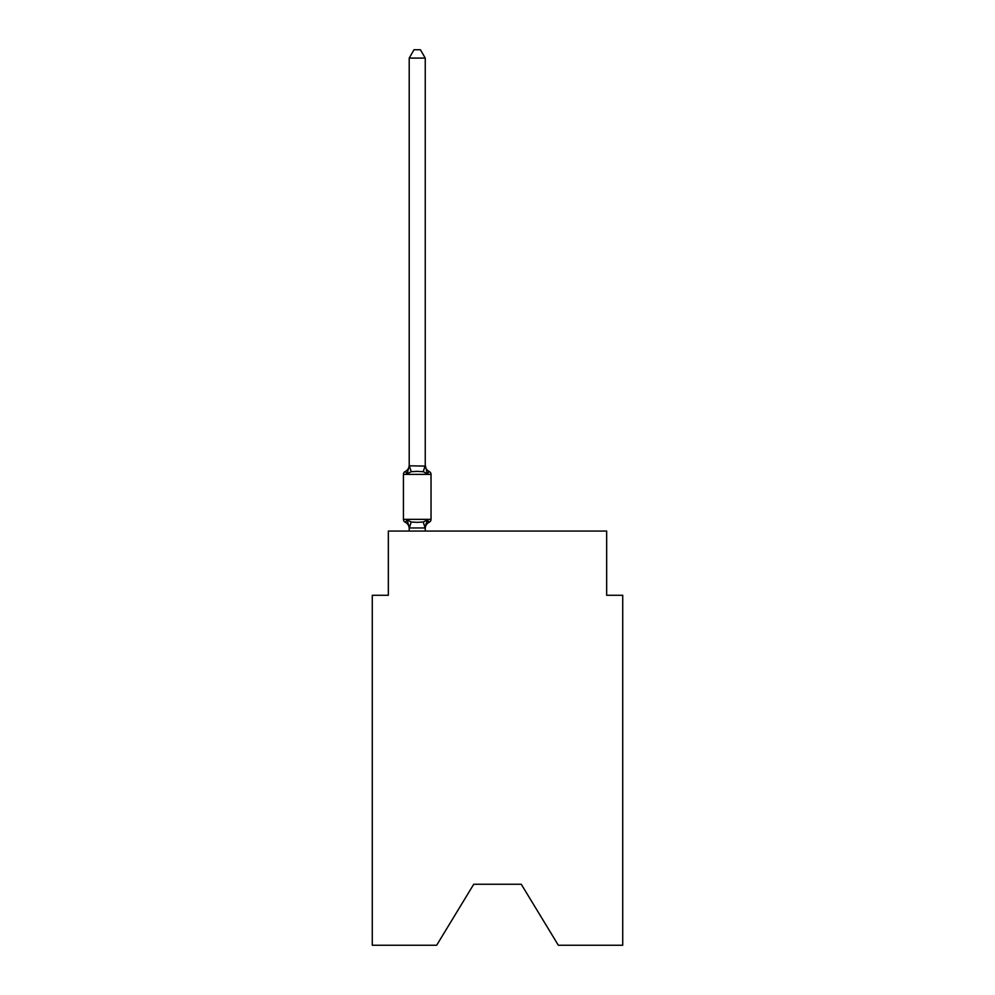 <?xml version="1.0" encoding="UTF-8"?>
<svg xmlns="http://www.w3.org/2000/svg" width="995" height="995" viewBox="0 0 995 995"><rect width="100%" height="100%" fill="white"/><g stroke="black" fill="none" stroke-linecap="round" stroke-linejoin="round"><path stroke-width="1.49" d="M521.256 884.244L558.344 945.25L622.721 945.25L622.721 595.271L606.664 595.271L606.664 531.056L388.336 531.056L388.336 595.271L372.279 595.271L372.279 945.25L436.656 945.25L473.744 884.244L521.256 884.244L473.744 884.244M429.231 522.226L427.265 519.962L429.231 522.226L427.265 519.962L429.231 522.226L427.265 519.962L429.231 522.226L427.265 519.962L429.231 522.226L427.265 519.962L429.231 522.226L427.265 519.962L429.231 522.226L427.265 519.962L429.231 522.226L427.265 519.962L429.231 522.226L427.265 519.962L429.231 522.226L427.265 519.962L429.231 522.226L427.265 519.962L429.231 522.226L427.265 519.962L429.231 522.226L427.265 519.962L429.231 522.226L427.265 519.962L429.231 522.226L427.265 519.962L429.231 522.226L427.265 519.962L425.126 527.959L409.331 527.959L407.191 519.962L405.226 522.226A3.209 3.209 0 0 1 403.423 519.328A3.209 3.209 0 0 0 405.226 522.226L407.191 519.962L405.226 522.226A3.209 3.209 0 0 1 403.423 519.328A3.209 3.209 0 0 0 405.226 522.226L407.191 519.962L405.226 522.226A3.209 3.209 0 0 1 403.423 519.328A3.209 3.209 0 0 0 405.226 522.226L407.191 519.962L405.226 522.226A3.209 3.209 0 0 1 403.423 519.328A3.209 3.209 0 0 0 405.226 522.226L407.191 519.962L405.226 522.226A3.209 3.209 0 0 1 403.423 519.328A3.209 3.209 0 0 0 405.226 522.226L407.191 519.962L405.226 522.226A3.209 3.209 0 0 1 403.423 519.328A3.209 3.209 0 0 0 405.226 522.226L407.191 519.962L405.226 522.226A3.209 3.209 0 0 1 403.423 519.328A3.209 3.209 0 0 0 405.226 522.226L407.191 519.962L405.226 522.226A3.209 3.209 0 0 1 403.423 519.328A3.209 3.209 0 0 0 405.226 522.226L407.191 519.962L405.226 522.226A3.209 3.209 0 0 1 403.423 519.328A3.209 3.209 0 0 0 405.226 522.226L407.191 519.962L405.226 522.226A3.209 3.209 0 0 1 403.423 519.328A3.209 3.209 0 0 0 405.226 522.226L407.191 519.962L405.226 522.226A3.209 3.209 0 0 1 403.423 519.328A3.209 3.209 0 0 0 405.226 522.226L407.191 519.962L405.226 522.226A3.209 3.209 0 0 1 403.423 519.328A3.209 3.209 0 0 0 405.226 522.226L407.191 519.962L405.226 522.226A3.209 3.209 0 0 1 403.423 519.328A3.209 3.209 0 0 0 405.226 522.226L407.191 519.962L405.226 522.226A3.209 3.209 0 0 1 403.423 519.328A3.209 3.209 0 0 0 405.226 522.226L407.191 519.962L405.226 522.226A3.209 3.209 0 0 1 403.423 519.328A3.209 3.209 0 0 0 405.226 522.226L407.191 519.962L405.226 522.226A3.209 3.209 0 0 1 403.423 519.328A3.209 3.209 0 0 0 405.226 522.226L407.191 519.962L405.226 522.226A3.209 3.209 0 0 1 403.423 519.328A3.209 3.209 0 0 0 405.226 522.226L407.191 519.962L405.226 522.226A3.209 3.209 0 0 1 403.423 519.328A3.209 3.209 0 0 0 405.226 522.226L407.191 519.962L405.226 522.226A3.209 3.209 0 0 1 403.423 519.328A3.209 3.209 0 0 0 405.226 522.226L407.191 519.962L405.226 522.226A3.209 3.209 0 0 1 403.423 519.328A3.209 3.209 0 0 0 405.226 522.226L407.191 519.962L405.226 522.226A3.209 3.209 0 0 1 403.423 519.328A3.209 3.209 0 0 0 405.226 522.226L407.191 519.962L405.226 522.226A3.209 3.209 0 0 1 403.423 519.328A3.209 3.209 0 0 0 405.226 522.226L407.191 519.962L405.226 522.226A3.209 3.209 0 0 1 403.423 519.328A3.209 3.209 0 0 0 405.226 522.226L407.191 519.962L405.226 522.226A3.209 3.209 0 0 1 403.423 519.328A3.209 3.209 0 0 0 405.226 522.226L407.191 519.962L405.226 522.226A3.209 3.209 0 0 1 403.423 519.328A3.209 3.209 0 0 0 405.226 522.226L407.191 519.962L405.226 522.226A3.209 3.209 0 0 1 403.423 519.328A3.209 3.209 0 0 0 405.226 522.226L407.191 519.962L405.226 522.226A3.209 3.209 0 0 1 403.423 519.328A3.209 3.209 0 0 0 405.226 522.226L407.191 519.962L405.226 522.226A3.209 3.209 0 0 1 403.423 519.328A3.209 3.209 0 0 0 405.226 522.226L407.191 519.962L405.226 522.226A3.209 3.209 0 0 1 403.423 519.328A3.209 3.209 0 0 0 405.226 522.226L407.191 519.962L405.226 522.226A3.209 3.209 0 0 1 403.423 519.328A3.209 3.209 0 0 0 405.226 522.226L407.191 519.962L405.226 522.226A3.209 3.209 0 0 1 403.423 519.328A3.209 3.209 0 0 0 405.226 522.226L407.191 519.962L405.226 522.226A3.209 3.209 0 0 1 403.423 519.328A3.209 3.209 0 0 0 405.226 522.226L407.191 519.962L405.226 522.226A3.209 3.209 0 0 1 403.423 519.328A3.209 3.209 0 0 0 405.226 522.226L407.191 519.962L411.209 522.027L417.228 522.35L423.248 522.027L427.265 519.962L429.231 522.226A3.209 3.209 0 0 0 431.034 519.328A3.209 3.209 0 0 1 429.231 522.226L428.31 521.778L429.231 522.226A3.209 3.209 0 0 0 431.034 519.328A3.209 3.209 0 0 1 429.231 522.226A3.209 3.209 0 0 0 431.034 519.328A3.209 3.209 0 0 1 429.231 522.226L428.31 521.778L429.231 522.226A3.209 3.209 0 0 0 431.034 519.328A3.209 3.209 0 0 1 429.231 522.226A3.209 3.209 0 0 0 431.034 519.328A3.209 3.209 0 0 1 429.231 522.226L428.31 521.778L429.231 522.226A3.209 3.209 0 0 0 431.034 519.328A3.209 3.209 0 0 1 429.231 522.226A3.209 3.209 0 0 0 431.034 519.328A3.209 3.209 0 0 1 429.231 522.226L428.31 521.778L429.231 522.226A3.209 3.209 0 0 0 431.034 519.328A3.209 3.209 0 0 1 429.231 522.226A3.209 3.209 0 0 0 431.034 519.328A3.209 3.209 0 0 1 429.231 522.226L428.31 521.778L429.231 522.226A3.209 3.209 0 0 0 431.034 519.328A3.209 3.209 0 0 1 429.231 522.226A3.209 3.209 0 0 0 431.034 519.328A3.209 3.209 0 0 1 429.231 522.226L428.31 521.778L429.231 522.226A3.209 3.209 0 0 0 431.034 519.328A3.209 3.209 0 0 1 429.231 522.226A3.209 3.209 0 0 0 431.034 519.328A3.209 3.209 0 0 1 429.231 522.226L428.31 521.778L429.231 522.226A3.209 3.209 0 0 0 431.034 519.328A3.209 3.209 0 0 1 429.231 522.226A3.209 3.209 0 0 0 431.034 519.328A3.209 3.209 0 0 1 429.231 522.226L428.31 521.778L429.231 522.226A3.209 3.209 0 0 0 431.034 519.328A3.209 3.209 0 0 1 429.231 522.226A3.209 3.209 0 0 0 431.034 519.328A3.209 3.209 0 0 1 429.231 522.226L428.31 521.778L429.231 522.226A3.209 3.209 0 0 0 431.034 519.328A3.209 3.209 0 0 1 429.231 522.226A3.209 3.209 0 0 0 431.034 519.328A3.209 3.209 0 0 1 429.231 522.226L428.31 521.778L429.231 522.226A3.209 3.209 0 0 0 431.034 519.328A3.209 3.209 0 0 1 429.231 522.226A3.209 3.209 0 0 0 431.034 519.328A3.209 3.209 0 0 1 429.231 522.226L428.31 521.778L429.231 522.226A3.209 3.209 0 0 0 431.034 519.328A3.209 3.209 0 0 1 429.231 522.226A3.209 3.209 0 0 0 431.034 519.328A3.209 3.209 0 0 1 429.231 522.226L428.31 521.778L429.231 522.226A3.209 3.209 0 0 0 431.034 519.328A3.209 3.209 0 0 1 429.231 522.226A3.209 3.209 0 0 0 431.034 519.328A3.209 3.209 0 0 1 429.231 522.226L428.31 521.778L429.231 522.226A3.209 3.209 0 0 0 431.034 519.328A3.209 3.209 0 0 1 429.231 522.226A3.209 3.209 0 0 0 431.034 519.328A3.209 3.209 0 0 1 429.231 522.226L428.31 521.778L429.231 522.226A3.209 3.209 0 0 0 431.034 519.328A3.209 3.209 0 0 1 429.231 522.226A3.209 3.209 0 0 0 431.034 519.328A3.209 3.209 0 0 1 429.231 522.226L428.31 521.778L429.231 522.226A3.209 3.209 0 0 0 431.034 519.328A3.209 3.209 0 0 1 429.231 522.226A3.209 3.209 0 0 0 431.034 519.328A3.209 3.209 0 0 1 429.231 522.226L428.31 521.778L429.231 522.226A3.209 3.209 0 0 0 431.034 519.328A3.209 3.209 0 0 1 429.231 522.226A3.209 3.209 0 0 0 431.034 519.328A3.209 3.209 0 0 1 429.231 522.226L427.265 519.962L429.231 522.226A7.064 7.064 0 0 0 425.251 528.569M407.191 473.757L405.226 471.493A3.209 3.209 0 0 0 403.423 474.379A3.209 3.209 0 0 1 405.226 471.493L407.191 473.757L405.226 471.493A3.209 3.209 0 0 0 403.423 474.379A3.209 3.209 0 0 1 405.226 471.493L407.191 473.757L405.226 471.493A3.209 3.209 0 0 0 403.423 474.379A3.209 3.209 0 0 1 405.226 471.493L407.191 473.757L405.226 471.493A3.209 3.209 0 0 0 403.423 474.379A3.209 3.209 0 0 1 405.226 471.493L407.191 473.757L405.226 471.493A3.209 3.209 0 0 0 403.423 474.379A3.209 3.209 0 0 1 405.226 471.493L407.191 473.757L405.226 471.493A3.209 3.209 0 0 0 403.423 474.379A3.209 3.209 0 0 1 405.226 471.493L407.191 473.757L405.226 471.493A3.209 3.209 0 0 0 403.423 474.379A3.209 3.209 0 0 1 405.226 471.493L407.191 473.757L405.226 471.493A3.209 3.209 0 0 0 403.423 474.379A3.209 3.209 0 0 1 405.226 471.493L407.191 473.757L405.226 471.493A3.209 3.209 0 0 0 403.423 474.379A3.209 3.209 0 0 1 405.226 471.493L407.191 473.757L405.226 471.493A3.209 3.209 0 0 0 403.423 474.379A3.209 3.209 0 0 1 405.226 471.493L407.191 473.757L405.226 471.493A3.209 3.209 0 0 0 403.423 474.379A3.209 3.209 0 0 1 405.226 471.493L407.191 473.757L405.226 471.493A3.209 3.209 0 0 0 403.423 474.379A3.209 3.209 0 0 1 405.226 471.493L407.191 473.757L405.226 471.493A3.209 3.209 0 0 0 403.423 474.379A3.209 3.209 0 0 1 405.226 471.493L407.191 473.757L405.226 471.493A3.209 3.209 0 0 0 403.423 474.379A3.209 3.209 0 0 1 405.226 471.493L407.191 473.757L405.226 471.493A3.209 3.209 0 0 0 403.423 474.379A3.209 3.209 0 0 1 405.226 471.493L407.191 473.757L405.226 471.493A3.209 3.209 0 0 0 403.423 474.379A3.209 3.209 0 0 1 405.226 471.493L407.191 473.757L405.226 471.493A3.209 3.209 0 0 0 403.423 474.379A3.209 3.209 0 0 1 405.226 471.493L407.191 473.757L405.226 471.493A3.209 3.209 0 0 0 403.423 474.379A3.209 3.209 0 0 1 405.226 471.493L407.191 473.757L405.226 471.493A3.209 3.209 0 0 0 403.423 474.379A3.209 3.209 0 0 1 405.226 471.493L407.191 473.757L405.226 471.493A3.209 3.209 0 0 0 403.423 474.379A3.209 3.209 0 0 1 405.226 471.493L407.191 473.757L405.226 471.493A3.209 3.209 0 0 0 403.423 474.379A3.209 3.209 0 0 1 405.226 471.493L407.191 473.757L405.226 471.493A3.209 3.209 0 0 0 403.423 474.379A3.209 3.209 0 0 1 405.226 471.493L407.191 473.757L405.226 471.493A3.209 3.209 0 0 0 403.423 474.379A3.209 3.209 0 0 1 405.226 471.493L407.191 473.757L405.226 471.493A3.209 3.209 0 0 0 403.423 474.379A3.209 3.209 0 0 1 405.226 471.493L407.191 473.757L405.226 471.493A3.209 3.209 0 0 0 403.423 474.379A3.209 3.209 0 0 1 405.226 471.493L407.191 473.757L405.226 471.493A3.209 3.209 0 0 0 403.423 474.379A3.209 3.209 0 0 1 405.226 471.493L407.191 473.757L405.226 471.493A3.209 3.209 0 0 0 403.423 474.379A3.209 3.209 0 0 1 405.226 471.493L407.191 473.757L405.226 471.493A3.209 3.209 0 0 0 403.423 474.379A3.209 3.209 0 0 1 405.226 471.493L407.191 473.757L405.226 471.493A3.209 3.209 0 0 0 403.423 474.379A3.209 3.209 0 0 1 405.226 471.493L407.191 473.757L405.226 471.493A3.209 3.209 0 0 0 403.423 474.379A3.209 3.209 0 0 1 405.226 471.493L407.191 473.757L405.226 471.493A3.209 3.209 0 0 0 403.423 474.379A3.209 3.209 0 0 1 405.226 471.493L407.191 473.757L405.226 471.493A3.209 3.209 0 0 0 403.423 474.379A3.209 3.209 0 0 1 405.226 471.493L407.191 473.757L405.226 471.493A3.209 3.209 0 0 0 403.423 474.379A3.209 3.209 0 0 1 405.226 471.493L407.191 473.757L409.206 465.797L425.251 466.095L425.251 465.138L427.265 473.757L429.231 471.493L427.265 473.757L429.231 471.493L427.265 473.757L429.231 471.493L427.265 473.757L429.231 471.493L427.265 473.757L429.231 471.493L427.265 473.757L429.231 471.493L427.265 473.757L429.231 471.493L427.265 473.757L429.231 471.493L427.265 473.757L429.231 471.493L427.265 473.757L429.231 471.493L427.265 473.757L429.231 471.493L427.265 473.757L429.231 471.493L427.265 473.757L429.231 471.493L427.265 473.757L429.231 471.493L427.265 473.757L429.231 471.493L427.265 473.757L429.231 471.493L427.265 473.757L429.231 471.493L427.265 473.757L429.231 471.493L427.265 473.757L429.231 471.493L427.265 473.757L429.231 471.493L427.265 473.757L429.231 471.493L427.265 473.757L429.231 471.493L427.265 473.757L429.231 471.493L427.265 473.757L429.231 471.493L427.265 473.757L429.231 471.493L427.265 473.757L429.231 471.493L427.265 473.757L429.231 471.493L427.265 473.757L429.231 471.493L427.265 473.757L429.231 471.493L427.265 473.757L429.231 471.493L427.265 473.757L429.231 471.493L427.265 473.757L429.231 471.493L427.265 473.757L429.231 471.493L427.265 473.757L423.248 471.692L417.228 471.369L411.209 471.692L407.191 473.757M425.251 527.624L426.009 523.843M425.251 465.797L425.251 58.096L409.206 58.096L409.206 465.797M431.034 519.328L403.423 519.328L403.423 474.379L431.034 474.379L431.034 519.328L431.034 474.379A3.209 3.209 0 0 0 429.231 471.493A7.064 7.064 0 0 1 425.251 465.138M409.206 528.569L409.206 527.624L409.206 528.569A7.064 7.064 0 0 0 405.226 522.226M405.226 471.493A7.064 7.064 0 0 0 409.206 465.138L409.206 466.095M425.251 531.056L425.251 527.91M409.206 531.056L409.206 527.91M409.206 58.096L414.019 49.75L420.437 49.75L425.251 58.096M411.209 522.027L409.331 527.959M423.248 522.027L425.126 527.959M409.331 465.76L411.209 471.692M425.126 465.76L423.248 471.692"/></g></svg>

